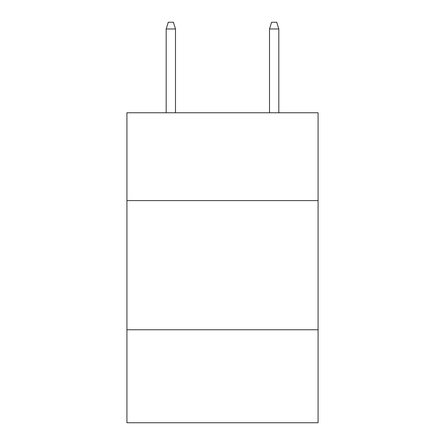 <?xml version="1.0" encoding="UTF-8"?>
<svg xmlns="http://www.w3.org/2000/svg" width="445" height="445" viewBox="0 0 445 445"><rect width="100%" height="100%" fill="white"/><g stroke="black" fill="none" stroke-linecap="round" stroke-linejoin="round"><path stroke-width="0.67" d="M318.08 200.595L318.08 112.763L126.92 112.763L126.92 200.595L318.08 200.595L318.08 422.75L126.92 422.75L126.92 200.595M318.08 329.756L126.92 329.756M175.486 112.763L175.486 28.964L166.185 28.964L166.185 112.763M166.185 28.964L168.255 22.25L173.417 22.25L175.486 28.964M269.514 28.964L271.584 22.25L276.745 22.25L278.815 28.964L269.514 28.964L269.514 112.763M278.815 28.964L278.815 112.763"/></g></svg>
